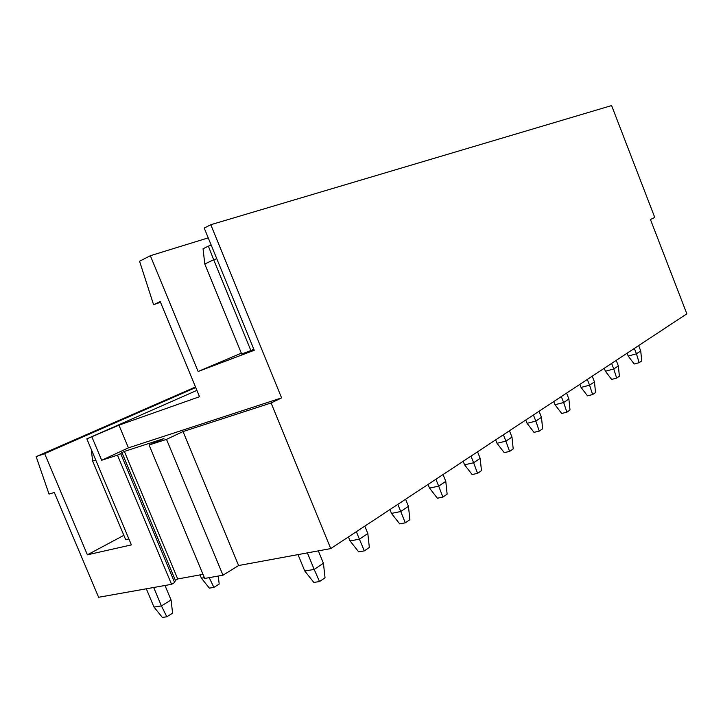 <?xml version="1.0" encoding="UTF-8"?>
<svg xmlns="http://www.w3.org/2000/svg" width="723" height="723" viewBox="0 0 723 723"><rect width="100%" height="100%" fill="white"/><g stroke="black" fill="none" stroke-linecap="round" stroke-linejoin="round"><path stroke-width="1.08" d="M123.85 535.327L87.393 554.812L131.387 544.898L86.85 438.852L118.952 425.16L199.53 396.71L160.235 301.618L153.574 304.69L139.566 261.247L150.339 255.716L198.12 371.495L241.337 353.158M196.909 390.366L86.85 438.852M95.743 460.027L92.634 461.039L125.675 539.674L128.884 538.933M195.734 387.528L44.654 453.646L87.393 554.812M195.508 386.977L36.15 456.629L44.654 453.646M91.948 437.072L101.681 460.253L117.469 455.165L171.559 584.32L98.608 597.27L54.297 492.49L49.037 494.08L36.15 456.629M222.982 575.201L166.498 439.367L149.065 444.979L204.699 578.445L222.982 575.201L238.608 565.531L330.736 548.594L686.85 313.818L650.447 219.512L654.758 217.433L611.604 105.567L210.791 224.717L204.229 228.079L254.252 350.284L198.12 371.495M171.559 584.32L174.623 582.485L175.4 580.352L177.722 578.96L124.365 451.414L163.931 438.599L149.065 444.979M177.722 578.96L203 574.369M175.4 580.352L121.925 452.553L124.365 451.414M174.623 582.485L120.705 453.655L121.925 452.553M117.469 455.165L120.705 453.655M238.608 565.531L183.036 431.568L166.498 439.367M208.233 237.867L150.339 255.716M160.506 302.259L153.574 304.69M250.881 350.547L241.69 354.026L204.781 264.003L213.692 259.747L250.881 350.547L253.836 349.281M330.736 548.594L271.098 402.973L183.036 431.568M271.098 402.973L281.599 397.894L210.791 224.717M101.681 460.253L128.432 447.853L118.952 425.16M128.432 447.853L281.599 397.894M627.094 353.213L628.215 356.087L634.216 364.021L639.159 362.684L641.726 360.931L640.732 350.935L638.653 345.594M640.732 350.935L636.439 353.809L634.342 348.432M628.215 356.087L636.439 353.809L639.159 362.684M604.256 368.269L605.413 371.242L611.631 379.43L616.647 378.093L619.385 376.222L618.355 365.91L616.204 360.397M618.355 365.91L613.773 368.974L611.604 363.425M605.413 371.242L613.773 368.974L616.647 378.093M579.864 384.347L581.066 387.42L587.501 395.87L592.616 394.559L595.535 392.553L594.46 381.889L592.227 376.195M594.46 381.889L589.57 385.169L587.32 379.439M581.066 387.42L589.57 385.169L592.616 394.559M553.755 401.563L555.011 404.735L561.69 413.475L566.886 412.173L570.013 410.031L568.893 398.997L566.579 393.113M568.893 398.997L563.651 402.512L561.31 396.584M555.011 404.735L563.651 402.512L566.886 412.173M525.757 420.018L527.058 423.307L533.999 432.345L539.277 431.08L542.639 428.775L541.473 417.352L539.06 411.251M541.473 417.352L535.833 421.12L533.402 414.984M527.058 423.307L535.833 421.12L539.277 431.08M495.644 439.873L496.999 443.28L504.229 452.652L509.579 451.414L513.203 448.929L511.974 437.081L509.462 430.763M511.974 437.081L505.91 441.147L503.371 434.776M496.999 443.28L505.91 441.147L509.579 451.414M463.172 461.283L464.582 464.817L472.119 474.541L477.551 473.348L481.464 470.664L480.171 458.364L477.551 451.803M480.171 458.364L473.619 462.747L470.971 456.141M464.582 464.817L473.619 462.747L477.551 473.348M428.043 484.446L429.525 488.115L437.388 498.219L442.892 497.072L447.13 494.171L445.784 481.373L443.036 474.559M445.784 481.373L438.68 486.127L435.906 479.259M429.525 488.115L438.68 486.127L442.892 497.072M389.923 509.57L391.477 513.402L399.711 523.904L405.278 522.828L409.887 519.674L408.459 506.344L405.585 499.25M408.459 506.344L400.741 511.513L397.84 504.356M391.477 513.402L400.741 511.513L405.278 522.828M218.265 576.032L219.186 584.076L213.881 587.383L209.39 588.142L201.401 578.183L200.036 574.912M204.365 577.65L201.401 578.183M213.881 587.383L209.227 577.641M348.423 536.936L350.049 540.921L358.68 551.875L364.311 550.881L369.336 547.438L367.826 533.538L364.808 526.127M367.826 533.538L359.403 539.177L356.358 531.703M350.049 540.921L359.403 539.177L364.311 550.881M92.634 461.039L91.261 449.363M164.989 585.485L171.071 599.991L172.598 613.176L166.832 616.782L162.359 617.433L153.999 607.076L146.317 588.802M171.071 599.991L161.419 605.91L153.692 587.492M166.832 616.782L161.419 605.91L153.999 607.076M204.781 264.003L203.055 248.748L208.378 246.118L213.692 259.747L216.773 258.726M208.378 246.118L211.243 245.214M298.021 554.604L304.772 571.007L313.845 582.449L319.521 581.554L325.025 577.785L323.425 563.253L318.346 550.872M323.425 563.253L314.189 569.426L307.392 552.887M304.772 571.007L314.189 569.426L319.521 581.554"/></g></svg>
